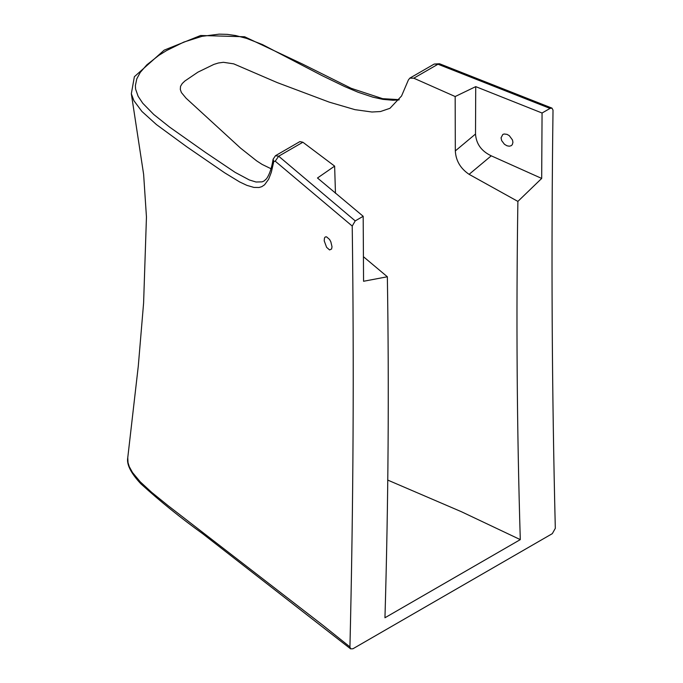 <?xml version="1.0" encoding="UTF-8"?>
<svg xmlns="http://www.w3.org/2000/svg" width="683" height="683" viewBox="0 0 683 683"><rect width="100%" height="100%" fill="white"/><g stroke="black" fill="none" stroke-linecap="round" stroke-linejoin="round"><path stroke-width="1.02" d="M541.687 178.434L542.063 113.019L475.727 86.63L475.513 134.03C476.205 143.908 481.447 151.174 491.248 155.826L469.101 174.336L517.885 201.408L541.687 178.434L491.248 155.826M501.049 137.829L502.833 134.449L504.182 133.988L507.042 134.372L509.305 135.669L512.489 139.981L512.933 142.346L512.301 144.659L511.191 145.71L509.253 146.213L506.982 145.786L504.447 144.284L501.646 140.587L501.049 137.829M363.433 256.706L387.355 276.769L363.561 281.268L363.185 216.289L317.484 177.998L334.636 166.123L302.876 142.235L278.673 156.211L275.488 155.69L299.88 141.603L302.876 142.235M332.015 246.802L330.837 241.791L329.548 239.451L326.542 236.839L325.279 236.958L324.468 237.983L324.212 240.834L326.602 247.323L329.59 249.944L331.588 249.005L332.015 246.802M387.355 276.769C389.122 388.977 388.32 502.637 384.956 617.756L520.292 539.621C516.929 428.386 516.126 315.648 517.885 201.408M387.662 480.055L461.349 511.695L520.292 539.621M275.223 161.188L278.673 156.211L355.22 220.891L352.223 226.056L275.223 161.188L273.781 161.504L273.106 159.199C271.723 167.967 269.52 174.489 266.498 178.775L264.022 181.021L262.067 181.857L256.023 182.011L249.38 179.979L235.191 172.406L205.711 152.591L169.632 127.123L153.769 114.496L142.747 103.235L138.12 96.294L135.601 89.106L135.371 85.674L136.779 78.869L140.254 72.415L146.819 64.859L158.695 55.46L166.532 50.585L183.838 42.073L201.963 36.336L219.123 34.15L227.234 34.363L235.558 35.525L246.563 38.385L262.4 44.549L321.983 75.582L344.556 86.51L358.148 92.265L372.927 97.182L382.924 99.368L392.99 100.247L399 99.906M542.063 113.019L550.028 108.418L437.991 64.228L439.528 63.75L434.209 64.057L437.991 64.228L413.787 78.195L409.817 78.135L408.366 80.005L401.553 95.996L389.942 108.315L380.448 111.542L371.953 112.012L354.947 109.656L329.223 102.126L277.221 82.592L233.68 63.843L223.409 62.307L218.406 62.998L213.864 64.407L197.942 72.142L184.88 81.004L182.233 83.522L180.517 86.365L180.312 89.473L181.405 92.555L186.092 98.215L240.553 148.117L256.671 160.889L262.127 164.415L271.006 168.727M350.61 648.85L349.935 646.912L322.939 625.304L168.223 505.762L151.643 492.332L140.271 481.856L132.476 472.491L129.266 466.634L128.028 462.647L127.764 457.661C126.449 464.346 130.82 473.063 140.86 483.812C160.095 501.279 180.705 517.919 202.697 533.73L350.61 648.85L352.923 648.765L552.316 533.645L555.313 528.335C551.915 390.488 551.147 251.088 553.017 110.134L551.992 108.127L550.028 108.418M273.781 161.504L271.33 172.27L268.65 179.211L264.586 184.794L261.802 186.655L259.036 187.501L253.914 187.424L246.87 185.358L239.631 181.934L224.613 172.782L186.809 146.811L156.433 124.571L141.893 111.423L133.919 100.708L131.332 93.767L134.372 76.709L164.193 50.132L200.623 35.499L244.616 36.754L302.313 63.963L351.216 88.32L382.651 98.676L399.188 99.65M439.528 63.75L551.992 108.127M352.223 226.056C354.101 364.85 353.333 505.138 349.935 646.912M335.464 193.298L334.636 166.123M413.787 78.195L455.168 96.534L455.322 150.909C455.868 160.684 460.462 168.496 469.101 174.336M475.727 86.63L455.168 96.534M355.22 220.891L363.185 216.289M475.513 134.03L455.322 150.909M434.209 64.057L409.817 78.135M273.106 159.207L275.488 155.69M127.764 457.661L138.29 366.079L143.601 303.013L146.452 216.998L143.626 174.361L131.332 93.767"/></g></svg>
